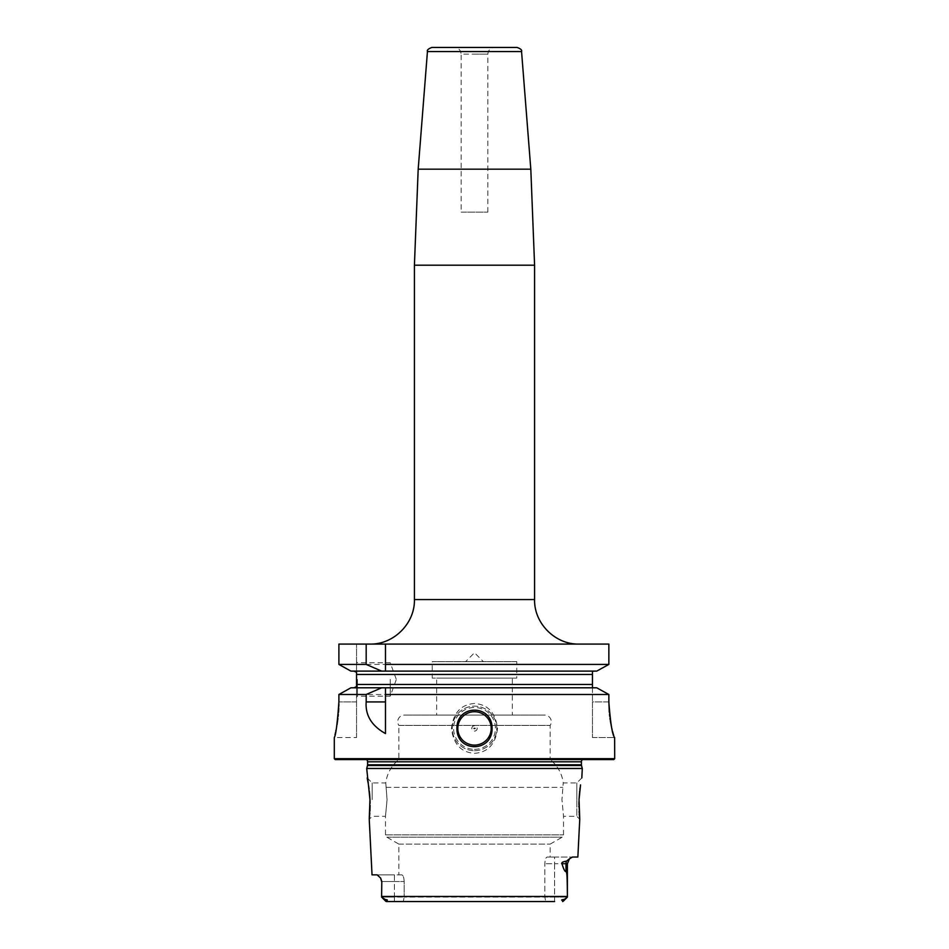 <?xml version="1.0" encoding="UTF-8"?>
<svg xmlns="http://www.w3.org/2000/svg" width="949" height="949" viewBox="0 0 949 949"><rect width="100%" height="100%" fill="white"/><g stroke="black" fill="none" stroke-linecap="round" stroke-linejoin="round"><path stroke-width="0.71" stroke-dasharray="4.75 3.56" d="M592.449 671.323L592.449 701.928L608.855 701.928L608.855 694.49L338.9 694.49L338.876 704.051M609.294 712.165L609.507 714.372M609.732 716.365L609.982 718.298M610.195 719.828L610.385 720.991M611.429 726.637L611.868 728.607M612.188 729.959L612.532 731.323M613.184 733.696L613.398 734.407M613.695 735.345L614.05 736.388M614.703 758.678L334.297 758.678M356.551 737.539L356.551 686.637L356.551 737.539L334.297 737.539L334.985 734.751M335.139 734.111L335.317 733.292M335.519 732.391L335.792 731.121M335.993 730.161L337.014 724.645M337.891 718.476L338.129 716.353M338.318 714.514L338.496 712.308M338.746 708.31L338.829 706.175M474.5 703.494C461.036 704.466 453.361 712.77 451.475 728.417C453.361 744.052 461.036 752.367 474.5 753.34C487.964 752.367 495.639 744.052 497.525 728.417C495.639 712.77 487.964 704.466 474.5 703.494M474.5 750.671A22.254 22.254 0 0 0 496.754 728.417A22.254 22.254 0 0 0 474.5 706.163A22.254 22.254 0 0 0 452.246 728.417A22.254 22.254 0 0 0 474.5 750.671A22.254 22.254 0 0 1 452.246 728.417A22.254 22.254 0 0 1 474.5 706.163A22.254 22.254 0 0 1 496.754 728.417A22.254 22.254 0 0 1 474.5 750.671M474.5 749.33A20.914 20.914 0 0 0 495.414 728.417A20.914 20.914 0 0 0 474.5 707.491A20.914 20.914 0 0 0 453.586 728.417A20.914 20.914 0 0 0 474.5 749.33M474.5 731.086A2.669 2.669 0 0 0 477.169 728.417A2.669 2.669 0 0 0 474.5 725.748A2.669 2.669 0 0 0 471.831 728.417A2.669 2.669 0 0 0 474.5 731.086M350.916 687.8L596.719 687.8L592.449 687.586L592.449 737.539L592.449 701.928L608.855 701.928M356.551 686.637L356.551 644.074L356.551 672.272L353.918 671.109L593.683 671.109L353.918 671.109M338.9 664.43L338.9 644.074L608.855 644.074L592.449 644.074L608.855 644.074L608.855 664.43L338.9 664.43M356.551 679.46L356.551 697.041L356.551 679.46M357.441 679.46L357.441 696.151L357.441 679.46M390.253 679.46L390.253 696.151L390.253 679.46M596.719 687.8L593.683 687.8M596.719 671.109L350.916 671.109M474.5 644.074L369.908 644.074L474.5 644.074M517.122 47.45L431.878 47.45M474.5 47.45L454.476 47.45C458.521 47.841 460.751 50.072 461.143 54.129L474.5 54.129L461.143 54.129L461.143 212.125L487.857 212.125L461.143 212.125M592.449 737.539L614.632 737.539L592.449 737.539M385.484 694.49L385.484 733.589M491.191 728.417A16.691 16.691 0 0 0 474.5 711.726A16.691 16.691 0 0 0 457.809 728.417A16.691 16.691 0 0 0 474.5 745.107A16.691 16.691 0 0 0 491.191 728.417M613.813 759.568L335.187 759.568M361.569 759.568L587.431 759.568L364.546 759.153A2.669 2.669 0 0 1 366.397 759.568M587.431 759.568L584.454 759.153A2.669 2.669 0 0 0 582.603 759.568M582.295 768.476L366.705 768.476M577.858 857.042L572.069 857.089M550.159 857.042L547.122 857.042C545.782 857.552 545.023 859.782 544.833 863.72L544.833 897.102L545.722 901.55L544.833 897.102L404.167 897.102L544.833 897.102L544.833 863.72C545.023 859.782 545.782 857.552 547.122 857.042L572.461 857.042L554.572 857.042L554.572 863.72L561.95 863.72C561.428 862.487 562.923 861.645 566.446 861.17L569.4 858.94L567.383 863.72L554.572 863.72L554.572 857.042L547.122 857.042L550.159 857.042L550.159 844.112L562.176 837.184A2.669 2.669 0 0 0 563.516 834.871L563.516 816.318L561.938 799.627L563.243 782.937L561.938 799.627L563.516 816.318L576.814 816.318L576.814 799.627L576.814 816.318L579.756 819.26L579.661 818.394M571.737 857.196L570.752 857.754M567.383 863.72L567.383 896.473C567.241 869.628 566.624 873.519 565.995 871.277C565.13 872.167 563.777 869.652 561.95 863.72M545.722 901.55L403.278 901.55L404.167 897.102L403.278 901.55L386.421 901.55L385.994 900.447C388.058 900.174 387.761 899.842 385.104 899.45L381.617 897.102L381.795 881.526L378.698 875.63M378.461 875.429L377.809 875.025M377.477 874.895L372.032 874.848M369.813 812.985L369.932 810.956M370.074 805.203L370.063 803.269M369.291 791.075L369.019 788.726M368.639 786.021L368.307 783.969M580.539 784.918L580.385 785.855M580.373 785.986L580.278 786.579M580.242 786.84L580.112 787.753M579.839 789.924L579.709 791.075M579.044 799.627L578.973 801.691M578.926 804.574L578.926 805.855M578.961 807.836L579.02 809.639M579.032 810.114L579.115 811.668M579.163 812.558L579.246 813.874M579.305 814.657L579.388 815.606M579.459 816.354L579.531 817.113M579.554 817.362L579.625 818.121M576.814 799.627L576.814 782.937L576.814 799.627M372.186 799.627L372.186 782.937L372.186 799.627M387.062 799.627L385.757 782.937L387.062 799.627L385.484 816.318L387.062 799.627M398.841 874.848L401.878 874.848C403.218 875.358 403.977 877.576 404.167 881.526L404.167 897.102L404.167 881.526C403.977 877.576 403.218 875.358 401.878 874.848L398.841 874.848L398.841 844.112L386.824 837.184A2.669 2.669 0 0 1 385.484 834.871L385.484 816.318L372.186 816.318L369.244 819.26M398.841 844.112L550.159 844.112L398.841 844.112M567.383 897.102L554.572 897.102L554.572 863.72L544.833 863.72L554.572 863.72L554.572 901.55L554.572 897.102L544.833 897.102L567.383 897.102L563.896 899.45C561.262 899.818 560.966 900.15 563.006 900.447L563.896 899.45M385.104 899.45L386.421 901.55L554.572 901.55M403.278 901.55L394.428 901.55L394.428 897.102L404.167 897.102L381.617 897.102L394.428 897.102L394.428 881.526L381.795 881.526M401.878 874.848L377.097 874.848L394.428 874.848L394.428 881.526L394.428 874.848L401.878 874.848M581.82 777.931L576.814 782.937L563.243 782.937A35.611 35.611 0 0 0 550.159 759.568L398.841 759.568L550.159 759.568L550.159 725.427A6.679 6.679 0 0 0 544.596 715.06L404.404 715.06L544.596 715.06M367.18 777.931L372.186 782.937L385.757 782.937A35.611 35.611 0 0 1 398.841 759.568L398.841 725.427L550.159 725.427L398.841 725.427A6.679 6.679 0 0 1 404.404 715.06M512.33 715.06L436.67 715.06L512.33 715.06L512.33 678.12L436.67 678.12L436.67 715.06M512.33 678.12L436.67 678.12M516.778 678.12L432.222 678.12L516.778 678.12L516.778 661.655L432.222 661.655L432.222 678.12M516.778 661.655L432.222 661.655M483.397 661.655L465.603 661.655L483.397 661.655L474.5 652.758L465.603 661.655M356.551 701.928L338.9 701.928L356.551 701.928M356.551 684.466L592.449 684.466M534.584 599.566L414.416 599.566M414.416 265.198L534.584 265.198M530.811 169.171L418.189 169.171M427.441 51.554L521.559 51.554M474.5 54.129L487.857 54.129L474.5 54.129M356.551 674.454L592.449 674.454M584.454 759.153L364.546 759.153L584.454 759.153M581.405 761.798L367.595 761.798M581.405 764.799L367.595 764.799M581.5 765.487L367.5 765.487M567.383 896.473L381.617 896.473M385.484 834.871L563.516 834.871L385.484 834.871M386.207 787.362L562.793 787.362L386.207 787.362M386.824 837.184L562.176 837.184L386.824 837.184M565.995 871.277L565.995 863.72A6.679 5.943 -90 0 1 566.446 861.17M381.617 895.749L381.617 881.526L404.167 881.526L394.428 881.526L394.428 901.55M396.172 679.899L390.253 696.151L357.441 696.151L356.551 697.041M396.172 679.01L390.253 662.77L357.441 662.77L356.551 661.88M487.857 212.125L487.857 54.129C488.249 50.072 490.479 47.841 494.524 47.45M584.074 759.129L364.926 759.129L584.074 759.129M563.148 901.336L567.241 897.244M385.852 901.336L381.759 897.244M381.617 881.526L380.644 878.062"/><path stroke-width="1.42" d="M350.916 687.8L381.664 687.8L366.184 694.49L338.9 694.49L350.916 687.8L338.9 694.49L338.9 701.928C337.346 723.518 335.816 735.392 334.297 737.539L334.297 758.678L335.187 759.568L613.813 759.568L614.703 758.678L614.632 737.539C612.413 735.321 610.48 723.446 608.855 701.928L609.294 712.165M609.507 714.372L609.732 716.365M609.982 718.298L610.195 719.828M610.385 720.991L611.429 726.637M611.868 728.607L612.188 729.959M612.532 731.323L613.184 733.696M613.398 734.407L613.695 735.345M334.985 734.751L335.139 734.111M335.317 733.292L335.519 732.391M335.792 731.121L335.993 730.161M337.014 724.645L337.891 718.476M338.129 716.353L338.318 714.514M338.496 712.308L338.746 708.31M338.829 706.175L338.876 704.051M353.918 687.8L356.551 686.637L353.918 687.8M381.664 671.109L366.184 664.43L338.9 664.43L350.916 671.109L338.9 664.43L338.9 644.074L608.855 644.074L608.855 664.43L596.719 671.109L385.484 671.109L385.484 644.074L385.484 671.109L350.916 671.109M353.918 671.109L356.551 672.272L356.551 686.637M593.683 687.8L592.449 687.586L592.449 684.466L356.551 684.466M381.664 687.8L596.719 687.8L608.855 694.49L596.719 687.8M385.484 701.928L366.184 701.928C365.211 715.249 371.64 725.795 385.484 733.589L385.484 687.8L385.484 694.49L608.855 694.49L608.855 701.928M592.449 671.323L593.683 671.109L592.449 671.323L592.449 684.466M427.441 51.554C426.825 50.143 428.296 48.779 431.878 47.45L517.122 47.45C520.704 48.779 522.175 50.143 521.559 51.554L427.441 51.554L418.189 169.171L530.811 169.171L534.584 265.198L414.416 265.198L418.189 169.171M454.476 47.45L474.5 47.45M366.184 664.43L366.184 644.074M385.484 664.43L608.855 664.43L596.719 671.109M614.703 758.678L334.297 758.678M366.184 701.928L366.184 694.49M456.92 728.417C456.588 704.075 492.412 704.075 492.08 728.417C492.412 752.747 456.588 752.747 456.92 728.417M491.191 728.417A16.691 16.691 0 0 1 474.5 745.107A16.691 16.691 0 0 1 457.809 728.417A16.691 16.691 0 0 1 474.5 711.726A16.691 16.691 0 0 1 491.191 728.417M474.951 728.417L474.049 728.417L474.951 728.417M582.603 759.568A2.669 2.669 0 0 0 581.405 761.798L581.405 764.799A2.669 2.669 0 0 0 581.5 765.487L582.295 768.476L366.705 768.476L369.956 799.627L369.244 819.26L372.032 874.848L377.097 874.848L380.644 878.062L381.795 881.526L381.617 896.473L381.795 881.526M366.397 759.568A2.669 2.669 0 0 1 367.595 761.798L367.595 764.799A2.669 2.669 0 0 1 367.5 765.487L366.705 768.476M579.709 791.075L579.044 799.627L579.756 819.26L577.858 857.042L572.461 857.042L569.4 858.94L567.383 863.72L565.995 863.72L565.995 871.277C566.624 873.519 567.241 869.628 567.383 896.473L567.383 863.72M579.044 799.627L580.539 784.918M582.295 768.476L581.82 777.931M561.95 863.72C561.381 862.534 562.876 861.68 566.446 861.17A6.679 5.943 -90 0 0 565.995 863.72L561.95 863.72C563.777 869.64 565.13 872.167 565.995 871.277M566.446 861.17L569.685 858.667M567.383 896.473L567.383 897.102L567.383 896.473L381.617 896.473L381.617 897.102L381.617 895.749M369.244 819.26L369.813 812.985M369.932 810.956L370.074 805.452M370.063 803.269L369.991 800.529M369.956 799.627L369.647 794.693M369.636 794.515L369.291 791.075M369.019 788.726L368.841 787.48M368.829 787.338L368.639 786.021M368.307 783.969L367.18 777.931M580.112 787.753L579.839 789.924M578.973 801.691L578.926 804.574M578.926 805.855L578.937 806.923M579.115 811.668L579.163 812.558M579.246 813.874L579.305 814.657M579.388 815.606L579.459 816.354M554.572 901.55L386.421 901.55L385.104 899.45C387.761 899.854 388.058 900.186 385.994 900.447M567.383 897.102L563.006 900.447C560.954 900.162 561.25 899.83 563.896 899.45M381.617 897.102L385.104 899.45M562.579 901.55L563.006 900.447L562.579 901.55M545.722 901.55L403.278 901.55M394.428 901.55L386.421 901.55M369.908 644.074C393.693 644.691 415.033 623.351 414.416 599.566L534.584 599.566C533.967 623.351 555.307 644.691 579.092 644.074M592.449 674.454L356.551 674.454M581.405 761.798L367.595 761.798M581.405 764.799L367.595 764.799M581.5 765.487L367.5 765.487M534.584 599.566L534.584 265.198M414.416 599.566L414.416 265.198M521.559 51.554L530.811 169.171M563.148 901.336L567.241 897.244M385.852 901.336L381.759 897.244M380.644 878.062L381.617 881.526"/></g></svg>
